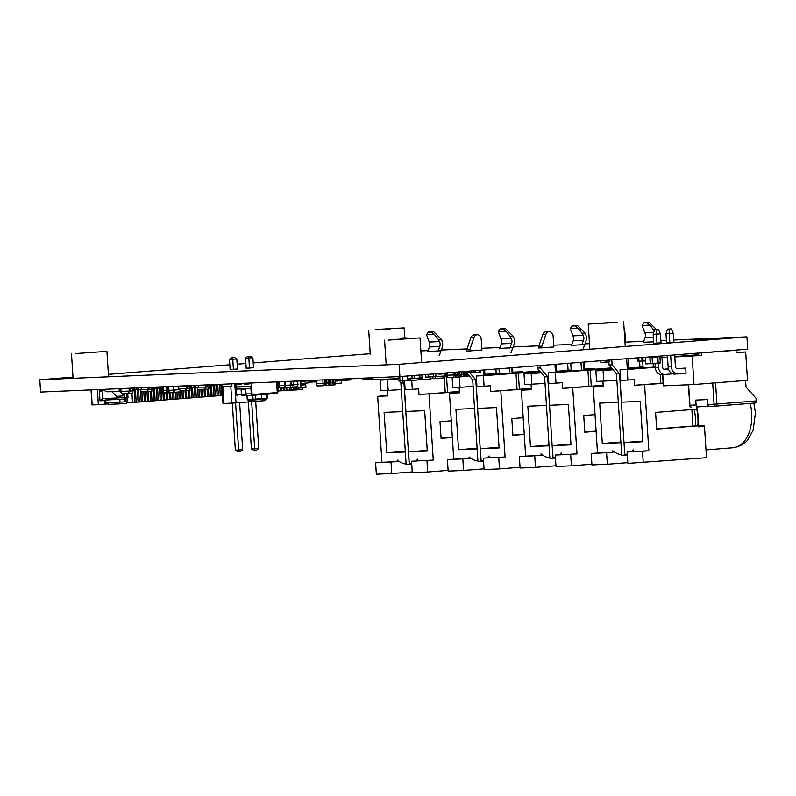 <?xml version="1.0" encoding="UTF-8"?>
<svg xmlns="http://www.w3.org/2000/svg" width="796" height="796" viewBox="0 0 796 796"><rect width="100%" height="100%" fill="white"/><g stroke="black" fill="none" stroke-linecap="round" stroke-linejoin="round"><path stroke-width="1.19" d="M256.063 382.786L240.661 383.443M251.377 383.155L252.053 393.741A0.816 0.637 87.5 0 0 252.72 394.508L276.65 392.617A0.816 0.637 87.5 0 0 277.227 391.751L276.59 381.901M245.705 388.886L241.069 388.916L241.417 394.219L236.591 394.428L235.795 387.164L236.402 386.946L251.238 386.309L252.053 393.741A0.816 0.637 87.5 0 0 252.74 394.508L256.591 394.189M236.183 387.025L235.974 383.811M246.253 394.816L241.516 395.035L241.148 389.334L245.715 389.115M245.715 389.135L245.914 394.846M241.148 389.334L245.546 389.144M266.043 393.453L266.093 394.269L262.59 394.537L262.541 393.731L266.342 393.423L266.401 394.239L266.332 393.433M273.147 393.712L272.351 393.761L272.292 392.965L276.65 392.617A0.816 0.637 -92.5 0 0 277.227 391.751L277.088 384.269L277.714 384.388L277.864 391.702A1.632 1.264 -92.5 0 1 276.7 393.433L273.147 393.712L273.098 392.896M262.59 394.537L256.64 394.985M256.292 394.219L256.342 395.035L256.581 394.199M251.238 386.309L250.631 386.528L251.427 393.791L246.034 394.02L245.695 388.717L251.078 388.488M256.342 395.035L252.8 395.314A1.632 1.264 -92.5 0 1 251.427 393.791M252.76 395.323L247.367 395.552L247.695 399.463L253.078 399.234L252.72 395.323L247.407 395.552A1.632 1.264 -92.5 0 1 246.034 394.02M247.188 395.542L243.098 395.721L243.049 394.965M241.646 395.025A1.632 1.264 87.5 0 0 242.79 395.751L243.098 395.721M236.591 394.428A1.632 1.264 87.5 0 0 237.964 395.96L237.924 395.96M272.351 393.761L266.093 394.269M236.253 389.125L241.069 388.916M235.795 387.164L250.631 386.528M276.739 384.289L277.088 384.269A1.224 0.766 -94.5 0 0 277.466 383.274L277.446 381.861M239.188 384.398L241.148 384.249L241.108 383.592L239.148 383.752L239.188 384.398L236.114 384.528L236.064 383.881L241.108 383.592M239.148 383.752L236.064 383.881M247.397 384.05L249.357 383.891L249.317 383.244L247.357 383.393L247.397 384.05L244.322 384.179L244.282 383.523L249.317 383.244M247.357 383.393L244.282 383.523M290.291 385.005L290.47 386.05A1.224 0.766 -94.5 0 0 291.167 384.906L291.137 381.772A0.975 0.617 85.5 0 1 291.227 381.264M279.068 385.672L279.714 387.921L285.276 387.672L297.316 386.717L297.734 384.418M285.077 385.413L285.058 388.01L297.087 387.065L285.038 388.02L280.053 388.229L285.038 388.02L284.51 385.443L279.008 385.682M279.515 381.772L278.799 385.692L284.719 385.443L284.56 381.553M285.127 381.533L285.276 385.403L290.5 384.995L290.47 381.712A2.04 1.284 -94.5 0 1 290.49 381.304M293.386 384.767L297.933 384.408L296.858 381.025M297.993 384.388L296.928 381.025M285.276 385.403L284.719 385.443M292.709 385.881L292.689 385.881A1.224 0.766 -94.5 0 0 293.386 384.727L293.356 381.602A0.975 0.617 85.5 0 1 293.416 381.175M279.078 383.702L278.918 382.448A0.975 0.617 -94.5 0 0 278.67 381.811M463.929 371.543L463.998 374.438A1.224 0.766 85.5 0 1 463.322 375.613L463.023 371.613M455.71 372.19L455.78 375.085A1.224 0.766 85.5 0 1 455.083 376.259L454.824 374.846L453.322 374.966L453.521 377.394L465.7 376.438L465.361 371.424L465.421 374.319A1.224 0.766 85.5 0 1 464.735 375.503L463.342 375.613A1.224 0.766 85.5 0 1 463.312 375.613L464.745 375.503M465.968 373.971L465.421 374.011M463.073 374.2L461.302 374.339M457.193 374.657L458.964 374.518L459.192 375.941A1.224 0.766 85.5 0 1 459.192 375.941A1.224 0.766 85.5 0 0 459.889 374.757L459.819 371.861M453.203 372.389L453.322 374.966L446.904 375.244L447.481 377.652L453.521 377.394M454.854 374.846L454.805 372.259M447.163 372.866L446.904 375.244M458.964 374.518L458.914 371.931M461.242 371.752L461.312 374.647A1.224 0.766 85.5 0 1 460.615 375.831L459.232 375.941M457.133 372.07L457.202 374.976A1.224 0.766 85.5 0 1 456.506 376.15L456.526 376.15M191.617 385.553L191.587 387.274L194.035 387.174M194.035 387.244L191.488 387.453M195.199 385.403L195.328 387.284L194.045 387.344L193.916 385.453L191.478 385.562M195.328 387.284L198.483 387.035L198.373 385.264M503.848 328.479A8.159 5.134 85.5 0 1 503.967 328.469A8.159 5.134 85.5 0 1 504.087 328.459A8.159 5.134 85.5 0 1 505.709 328.798L513.042 336.131L510.117 336.36L511.271 338.499L501.002 338.937A4.895 3.801 -92.5 0 1 501.679 341.365A4.895 3.801 -92.5 0 1 501.321 343.862L499.51 348.708M511.271 338.499A4.895 3.801 -92.5 0 1 511.937 340.917A4.895 3.801 -92.5 0 1 511.589 343.424L501.321 343.862M513.042 336.131L513.35 336.688A8.159 6.338 -92.5 0 1 514.475 340.718A8.159 6.338 -92.5 0 1 513.878 344.887L510.962 352.658M459.471 392.458L449.481 393.244L453.75 459.202L469.142 458.546L469.043 456.964A32.238 20.288 -94.5 0 0 477.928 460.914M477.142 448.884L458.536 449.69L455.929 409.293L474.535 408.497M459.312 376.936L459.988 387.294L473.113 386.508M449.481 393.244L459.491 392.806L459.133 387.334M477.103 448.228L458.536 449.69M483.51 460.605L481.132 460.794L480.356 448.745L499.092 447.939L496.475 407.552L477.739 408.358L476.316 386.368L476.904 386.319M476.316 386.368L476.913 386.339M466.307 386.796L473.093 386.269M476.237 375.981L483.421 375.672L484.107 386.259L476.923 386.567L476.237 375.981L539.618 370.986M512.077 372.548L522.544 371.722L522.584 372.329M465.73 376.21L469.262 375.931M483.52 374.807L499.311 373.553M462.824 459.043L463.561 470.446L448.158 471.103L447.422 459.7L469.142 458.546M452.138 377.453L452.795 387.612L459.988 387.294M498.754 457.491L499.49 468.894L484.087 469.56L483.351 458.158L505.082 456.994L483.351 458.158M538.404 372.787L538.335 371.702L540.106 371.563M531.32 388.349L490.804 391.463L531.33 388.627M500.813 391.035L505.082 456.994M499.49 468.894L520.027 467.272M523.181 417.711L511.808 418.606L512.893 435.303L524.256 434.407M556.285 364.25L556.742 371.264M483.49 374.468L499.281 373.055M483.5 374.548L484.684 374.448L483.5 374.508M469.063 375.682L465.76 375.941M512.057 372.2L522.544 371.722M463.561 470.446L484.048 468.824M487.659 457.819A32.238 20.288 -94.5 0 0 489.58 456.078L489.679 457.66M495.908 369.016L496.177 373.185M453.75 459.202L447.422 459.7M481.132 460.794A32.238 20.288 -94.5 0 0 483.48 460.168M512.883 435.123L524.246 434.218M538.335 371.702L483.421 375.672M512.505 367.712L512.793 372.14M490.804 391.463L490.435 385.762L484.107 386.259M517.052 389.393L515.997 373.105M480.356 448.745L499.042 447.272M519.36 389.294L518.305 373.006M530.723 373.394L530.633 372.03M512.117 373.155L511.768 367.762M510.117 336.36L506.166 331.325L503.181 329.007A8.159 5.134 -94.5 0 0 501.55 328.668A8.159 5.134 -94.5 0 0 501.44 328.668A8.159 5.134 -94.5 0 0 499.978 329.136L498.346 331.663L501.002 338.937M509.858 348.031L511.589 343.424M499.351 374.16L499.002 368.777M509.589 373.354L509.241 367.961M469.74 372.697L475.769 379.861L481.033 461.302L483.55 461.103M481.033 461.302L477.958 461.431L472.695 380L466.675 372.856M483.55 375.404L483.202 370.021M481.918 350.16L481.222 339.325A4.895 3.801 87.5 0 0 477.212 334.728A4.895 3.801 87.5 0 0 473.938 337.574L470.854 337.713A4.895 3.801 87.5 0 1 474.137 334.867L477.212 334.728M467.093 351.195A1.632 1.264 -92.5 0 1 466.864 349.424L470.854 337.713M470.157 351.036A1.632 1.264 -92.5 0 1 469.939 349.295L473.938 337.574M465.461 371.414L466.526 372.677M475.769 379.861L472.695 380M471.66 372.468L470.327 372.568L470.227 371.045M468.914 371.145L469.013 372.677L466.526 372.777L470.277 372.657L469.123 372.667L469.023 371.135M667.516 357.255L661.973 357.494L667.506 357.046M674.779 356.578L697.823 354.757M736.151 352.379L745.663 351.971L736.171 352.718L736.011 350.28L698.41 353.135L736.011 350.28M674.799 356.936L701.644 355.444L698.56 355.573L698.41 353.135M697.714 353.096L697.833 354.926L698.52 354.907M662.769 374.558L663.496 385.841L693.993 384.528L747.494 380.309L745.663 351.971M701.644 355.444L701.485 352.996M692.162 356.19L693.993 384.528M715.554 382.826L716.927 404.02L756.2 400.915L756.031 398.229L746.021 387.065L745.593 380.458M688.162 384.776L689.943 405.234L688.62 384.757M715.684 406.109L709.614 406.368A2.04 1.582 87.5 0 1 707.903 404.458L707.584 399.572L695.784 400.08L696.102 404.965A2.04 1.582 87.5 0 0 697.813 406.885L708.629 406.03M673.864 342.389L673.267 333.275L671.267 328.907L667.426 329.146L665.993 333.733L666.59 342.857M667.406 355.494L668.143 366.896A7.632 5.93 87.5 0 0 674.381 374.05A7.632 5.93 87.5 0 0 674.55 374.04L677.476 373.921M670.65 355.235L671.396 366.757A7.632 5.93 87.5 0 0 677.645 373.911A7.632 5.93 87.5 0 0 677.804 373.901L686.043 373.254L685.704 368.08L676.889 368.667M712.699 383.055L714.062 404.199L716.927 404.02A2.04 1.284 85.5 0 1 715.803 406.109A2.04 1.284 85.5 0 1 715.773 406.109A2.04 1.582 87.5 0 0 715.773 406.109A2.04 2.04 0 0 0 715.803 406.109L755.076 403.005A2.04 1.284 85.5 0 1 755.046 403.005A2.04 1.284 85.5 0 0 756.2 400.915M673.267 333.275L669.257 333.594L669.844 342.678M685.704 368.08L677.476 368.737A2.448 1.9 -92.5 0 1 677.416 368.737A2.448 1.9 -92.5 0 1 675.416 366.439L674.67 354.916M671.267 328.907L667.426 329.146M669.147 329.066L669.257 333.594L665.993 333.733M654.591 329.693L658.431 329.454L660.441 333.822L656.421 334.141L656.312 329.624L654.591 329.693L653.168 334.28L653.755 343.414M655.048 363.424L655.307 367.454A7.632 5.93 87.5 0 0 661.546 374.608A7.632 5.93 87.5 0 0 661.715 374.598L664.64 374.468M668.471 368.866L664.053 369.215M668.511 368.986L664.64 369.284A2.448 1.9 -92.5 0 1 664.59 369.294A2.448 1.9 -92.5 0 1 662.58 366.996L661.864 355.931M661.028 342.947L660.441 333.822M658.302 363.205L658.571 367.314A7.632 5.93 87.5 0 0 664.809 374.468A7.632 5.93 87.5 0 0 664.968 374.458L672.769 373.841M653.168 334.28L656.421 334.141L657.008 343.225M658.431 329.454L656.312 329.624M169.269 390.309L169.2 391.363A1.224 0.955 -92.5 0 1 168.185 390.329L167.767 387.214A0.975 0.756 87.5 0 0 167.478 386.597M173.677 386.329L173.817 390.1L179.816 389.622L174.075 390.08L174.274 392.329L180.433 391.851L180.553 391.214M163.966 392.786L173.717 392.368L173.508 390.12M163.668 386.756L162.981 390.577L166.394 390.428M168.463 386.558A2.04 1.582 -92.5 0 1 168.583 387.065L169.021 390.319L173.259 390.13L173.11 386.349M173.817 390.1L173.259 390.13M169.15 391.363L167.409 391.443A1.224 0.955 -92.5 0 1 166.384 390.398L165.976 387.294A0.975 0.756 87.5 0 0 165.687 386.677M178.433 386.498L181.1 386.189A0.975 0.756 -92.5 0 1 181.13 386.01M310.032 380.458L308.45 380.528M305.893 380.846L308.47 380.806M305.296 380.896L308.35 380.528M301.127 380.846L305.286 380.667M410.169 378.826L410.278 380.558L418.189 379.931L418.079 378.229M407.552 378.926L407.661 380.667L410.278 380.558M402.348 376.399L402.637 380.886L405.224 380.677M399.731 376.598L400.02 380.995L402.637 380.886M402.428 376.389L402.706 380.786L407.661 380.578M234.78 383.702L236.024 402.895L223.975 403.473L222.989 403.463L221.746 384.259M251.984 400.05L252.093 401.632L264.988 400.617L264.889 399.124M252.093 401.632L248.919 401.811M236.024 402.895L248.929 401.88L248.82 400.189M231.208 386.179L222.641 386.856L222.472 384.229M231.716 383.831L231.885 386.458L222.641 386.856M231.865 386.259L231.218 386.289L231.059 383.861M223.975 403.473L222.9 386.856M230.8 386.518L231.875 403.134M247.725 356.369L250.481 356.2L247.725 356.369L245.546 358.14L246.203 368.309M250.481 356.2L252.879 357.683L253.536 367.842M255.695 401.343L258.74 448.407L254.69 448.725L251.645 401.652M258.74 448.407L256.551 450.178L255.038 450.297L253.805 450.347L251.407 448.864L248.372 401.92M251.407 448.864L254.69 448.725L255.038 450.297M249.486 368.13L248.83 358.001L245.546 358.14M252.879 357.683L248.83 358.001L248.959 356.319M231.666 357.643L234.412 357.464L231.666 357.643L229.477 359.414L230.134 369.573M234.412 357.464L236.81 358.946L237.467 369.105M239.636 402.617L242.68 449.67L238.631 449.989L235.586 402.925M242.68 449.67L240.491 451.441L238.979 451.561L237.745 451.621L235.347 450.128L232.303 403.104M235.347 450.128L238.631 449.989L238.979 451.561M233.417 369.404L232.76 359.275L229.477 359.414M236.81 358.946L232.76 359.275L232.9 357.583M185.15 386.12L187.946 385.96L188.115 388.567L191.219 388.319L191.05 385.712L181.528 386.199M185.587 385.811L187.558 385.931M191.05 385.781L191.368 388.229M179.777 388.896L178.593 388.945M178.433 386.408L180.025 386.428M178.105 386.518L178.264 388.965L185 388.677M186.324 386.169L186.861 388.577L186.702 386.14M186.742 386.05L186.911 388.657L185.727 388.647M180.025 386.339L184.304 385.871M188.115 388.567L186.911 388.657M191.05 385.712L187.946 385.96M190.015 388.418L189.846 385.811M141.509 389.861L140.335 389.911M139.977 389.592L148.215 389.572L148.076 387.433M148.454 387.413L148.215 389.572M148.504 387.413L148.653 389.622L147.469 389.612M148.494 389.552L146.733 389.632M149.847 389.493L152.951 389.284L152.822 387.224M153.15 387.214L153.111 389.184M149.718 387.363L149.857 389.523L148.653 389.622M151.747 389.373L151.608 387.284M399.861 378.538L398.269 378.667L398.139 376.667M398.269 378.667L372.598 379.772L372.468 377.772M341.404 379.573L341.424 380.438M335.534 383.563L341.205 383.115L341.474 380.647L335.395 381.125M341.215 379.583L341.474 380.647M638.77 357.752L638.989 361.165L645.546 360.877L642.073 361.115L641.775 357.513M641.278 361.066L638.989 361.245L638.7 357.752M276.69 383.374L276.779 381.891M210.492 384.747L210.562 385.781L213 385.672M213.01 385.752L210.462 385.951M212.94 384.637L213.01 385.841L214.293 385.791L217.457 385.543L217.388 384.448M214.214 384.587L214.293 385.791M575.767 325.385A8.159 5.134 85.5 0 1 575.876 325.375A8.159 5.134 85.5 0 1 575.996 325.365A8.159 5.134 85.5 0 1 577.627 325.703L584.961 333.026L582.025 333.265L583.179 335.405L572.911 335.842A4.895 3.801 -92.5 0 1 573.588 338.27A4.895 3.801 -92.5 0 1 573.229 340.768L571.419 345.603M583.179 335.405A4.895 3.801 -92.5 0 1 583.856 337.822A4.895 3.801 -92.5 0 1 583.498 340.33L573.229 340.768M584.961 333.026L585.259 333.594A8.159 6.338 -92.5 0 1 586.383 337.623A8.159 6.338 -92.5 0 1 585.786 341.792L582.881 349.563M531.38 389.353L521.39 390.139L525.659 456.108L541.061 455.441L540.962 453.869A32.238 20.288 -94.5 0 0 549.837 457.819M549.061 445.79L530.454 446.596L527.838 406.199L546.444 405.403M540.972 372.588L524.027 373.921L531.211 373.613L531.897 384.199L545.021 383.413M521.39 390.139L531.4 389.712L531.051 384.239M549.011 445.133L530.454 446.596M548.235 383.274L548.822 383.224L548.235 383.274L549.648 405.264L568.384 404.458L571.001 444.845L552.265 445.651L570.961 444.178M538.225 383.702L545.011 383.165M548.155 372.886L555.339 372.578L556.026 383.165L548.832 383.473L548.155 372.886L611.477 367.891M583.995 369.453L594.453 368.628L594.493 369.235M531.211 373.613L541.171 372.827M555.429 371.702L571.22 370.458M534.733 455.949L535.469 467.342L520.077 468.008L519.34 456.605L541.061 455.441M524.027 373.921L524.713 384.508L531.897 384.199M570.662 454.397L571.399 465.799L556.006 466.466L555.27 455.063L576.991 453.899L555.27 455.063M610.313 369.692L610.243 368.608L611.965 368.468M603.169 385.254L562.712 388.368L603.189 385.533M572.722 387.931L576.991 453.899M571.399 465.799L591.886 464.187M595.04 414.616L583.727 415.512L584.801 432.208L596.114 431.313M628.034 358.598L628.651 368.16M555.409 371.453L571.19 369.961M583.966 369.105L594.453 368.628M535.469 467.342L555.956 465.73M559.568 454.725A32.238 20.288 -94.5 0 0 561.488 452.984L561.588 454.566M567.657 363.354L568.085 370.09M525.659 456.108L519.34 456.605M555.429 457.511L553.041 457.69A32.238 20.288 -94.5 0 0 555.399 457.073M584.791 432.019L596.105 431.134M610.243 368.608L555.339 372.578M584.244 362.051L584.702 369.046M562.712 388.368L562.344 382.667L556.026 383.165M588.96 386.299L587.906 370.011M553.041 457.69L552.265 445.651M591.269 386.199L590.214 369.911M602.632 370.299L602.552 368.936M584.035 370.06L583.518 362.11M582.025 333.265L578.075 328.231L575.09 325.902A8.159 5.134 -94.5 0 0 573.468 325.564A8.159 5.134 -94.5 0 0 573.349 325.574A8.159 5.134 -94.5 0 0 571.886 326.042L570.254 328.559L572.911 335.842M581.767 344.937L583.498 340.33M571.259 371.065L570.742 363.115M581.498 370.259L580.99 362.309M540.096 365.533L540.245 367.941L547.688 376.767L552.951 458.207L555.459 458.008M552.951 458.207L549.867 458.337L544.603 376.896L537.171 368.07L537.021 365.772M555.469 372.309L554.951 364.359M553.837 347.056L553.13 336.23A4.895 3.801 87.5 0 0 549.131 331.634A4.895 3.801 87.5 0 0 545.847 334.479L542.763 334.618A4.895 3.801 87.5 0 1 546.046 331.773L549.131 331.634M539.011 348.101A1.632 1.264 -92.5 0 1 538.773 346.33L542.763 334.618M542.066 347.942A1.632 1.264 -92.5 0 1 541.857 346.2L545.847 334.479M540.245 367.941L537.171 368.07M547.688 376.767L544.603 376.896M137.967 387.871L138.086 389.741L136.803 389.791L136.683 387.921M141.141 387.732L141.25 389.493L138.086 389.741M136.793 389.632L134.355 389.732L134.245 388.03M136.803 389.702L134.255 389.901M350.817 378.707L353.434 378.588M357.772 378.399L353.444 378.747M131.937 393.184L132.544 402.497L134.942 402.308L134.186 390.677L134.942 402.308L136.206 402.209L135.41 389.811L136.206 402.209L138.106 402.06L137.31 389.771L138.106 402.06L139.37 401.96L138.574 389.702L139.37 401.96L141.27 401.811L140.504 389.97L141.27 401.811L142.534 401.711L141.917 392.159L142.534 401.711L144.424 401.562L143.817 392.11L144.424 401.562L145.698 401.463L145.081 392.05L145.698 401.463L147.588 401.313L146.981 391.97L147.588 401.313L148.852 401.214L148.255 391.891L148.852 401.214L150.752 401.065L150.145 391.741L150.752 401.065L152.016 400.965L151.419 391.642L152.016 400.965L153.917 400.816L153.16 389.184L153.917 400.816L155.18 400.716L154.374 388.319L155.18 400.716L157.081 400.567L156.285 388.279L157.081 400.567L158.344 400.468L157.548 388.199L158.344 400.468L160.235 400.318L159.449 388.05L160.235 400.318L161.498 400.219L161.081 386.876M160.125 387.642L160.683 387.592L161.498 400.219L163.399 400.07L162.941 386.786M162.543 386.806L163.399 400.07L164.663 399.97L164.225 393.105L164.663 399.97L166.563 399.821L166.125 393.025L166.563 399.821L167.827 399.721L167.389 392.965L167.827 399.721L169.727 399.572L169.289 392.886L169.727 399.572L170.991 399.473L170.563 392.836L170.991 399.473L172.891 399.323L172.463 392.746L172.891 399.323L174.155 399.214L173.727 392.697L174.155 399.214L176.045 399.065L175.627 392.557L176.045 399.065L177.309 398.965L176.891 392.458L177.309 398.965L179.209 398.816L178.792 392.309L179.209 398.816L180.473 398.716L180.055 392.209L180.473 398.716L182.374 398.567L181.896 391.154L182.374 398.567L183.637 398.468L183.16 391.095L183.637 398.468L185.538 398.318L185.06 391.015L185.538 398.318L186.801 398.219L186.334 390.945L186.801 398.219L188.692 398.07L188.224 390.796L188.692 398.07L189.965 397.97L189.488 390.697L189.965 397.97L191.856 397.821L191.239 388.239L191.856 397.821L193.12 397.721L192.453 387.373L193.12 397.721L195.02 397.572L194.353 387.324L195.02 397.572L196.284 397.473L195.627 387.264L196.284 397.473L198.184 397.323L197.547 387.453L198.184 397.323L199.448 397.224L198.95 389.562L199.448 397.224L201.348 397.075L200.861 389.662L201.348 397.075L202.612 396.975L202.134 389.602L202.612 396.975L204.502 396.826L204.035 389.523L204.502 396.826L205.776 396.726L205.298 389.453L205.776 396.726L207.666 396.577L207.199 389.304L207.666 396.577L208.93 396.478L208.462 389.204L208.93 396.478L210.831 396.328L210.214 386.747L210.831 396.328L212.094 396.229L211.428 385.881L212.094 396.229L213.995 396.08L213.328 385.831L213.995 396.08L215.258 395.98L214.602 385.762L215.258 395.98L217.159 395.831L216.492 385.612L217.159 395.831L218.422 395.731L217.686 384.438L218.422 395.731L220.313 395.582L219.587 384.349L220.313 395.582L221.587 395.483L220.86 384.299L221.587 395.483L222.472 395.403M162.583 387.443L163.469 387.373M277.814 391.045L278.5 390.985L278.162 385.851L278.5 390.985L280.391 390.836L280.222 388.219L280.391 390.836L281.665 390.736L281.495 388.169L281.665 390.736L283.555 390.587L283.396 388.09L283.555 390.587L284.819 390.488L284.66 388.03L284.819 390.488L286.719 390.339L286.56 387.901L286.719 390.339L287.983 390.239L287.824 387.801L287.983 390.239L289.883 390.09L289.724 387.642L289.883 390.09L291.147 389.99L290.988 387.543L291.147 389.99L294.142 389.662L293.993 387.314M294.5 387.274L294.57 388.339A1.711 1.333 -92.5 0 0 295.973 389.94L293.406 390.06A1.711 1.333 -92.5 0 1 292.749 389.861M302.808 387.841L302.908 389.403L296.012 389.94A1.711 1.333 -92.5 0 1 295.973 389.94L293.445 390.05M295.774 387.174L295.903 388.319L298.052 388.15M293.107 390.02L291.903 390.12A1.711 1.333 87.5 0 0 291.903 390.12L286.62 390.348M291.286 389.98A1.711 1.333 87.5 0 0 291.873 390.12M126.982 397.582L127.241 401.532A1.711 1.333 87.5 0 1 126.027 403.353L119.131 403.89L119.022 402.308M108.246 402.766L108.346 404.358L119.131 403.89M125.917 401.721L125.062 401.672M126.484 393.532L126.743 397.602L125.718 397.642L125.977 401.632M127.748 393.473L128.007 397.502L126.743 397.602M97.391 389.612L98.356 404.647L108.316 403.861M92.157 404.249L92.197 404.915L98.356 404.647M119.579 391.244L124.345 395.781L116.763 396.378L111.828 391.692L114.674 391.463M103.759 389.891L99.331 390.239L102.326 392.1L102.754 398.617L100.017 400.836L106.027 400.358A2.04 1.284 85.5 0 1 106.694 398.448M307.923 380.836L300.788 381.861L300.291 381.384M300.788 381.861L300.898 383.493L308.48 382.896L308.38 381.264M116.763 396.378L116.863 398.01L124.455 397.413L124.345 395.781M111.828 391.692L106.853 391.741M116.863 398.01L102.754 398.617M124.703 393.612L125.052 401.841L104.604 402.925L104.525 401.662L107.5 399.94L124.723 399.015L113.589 399.502L113.5 398.149M108.982 398.348L109.082 399.821L107.5 399.94M110.007 398.298L110.107 399.771L109.082 399.821M110.107 399.771L113.589 399.502M124.375 393.622L124.723 399.015M121.012 391.135L106.972 391.801L103.788 390.339L103.729 389.344M119.291 391.264L119.121 388.677M132.544 402.497L126.872 402.856M121.201 388.955L124.256 388.458M124.873 401.88L124.683 399.025M295.843 388.239L299.336 388.09L297.505 386.458M299.336 388.09L305.933 387.602L305.744 384.747L300.52 384.975M300.261 380.936L301.057 387.98M293.545 389.801L293.396 387.353M119.997 402.259L119.818 399.413M300.878 385.135L305.744 384.747M422.626 374.797L422.935 379.563L430.835 378.936L430.696 376.816M420.208 378.11L420.318 379.672L422.935 379.563M420.308 379.583L418.169 379.672M132.653 390.876L132.773 392.717L132.803 390.866L133.977 390.776L133.808 388.169L120.873 388.975L130.315 388.388M134.146 388.219L134.136 390.687M122.534 391.353L121.36 391.403M121.191 388.866L122.793 388.876M120.873 388.975L121.032 391.423L129.241 391.065L129.081 388.627M129.459 388.597L129.241 391.065M127.917 388.577L129.509 388.508L129.678 391.115L128.494 391.105M129.519 391.045L127.768 391.135M127.091 388.538L124.295 388.627M122.783 388.796L127.081 388.458M133.808 388.169L132.604 388.269L132.773 390.876L130.882 390.995M129.509 388.508L130.713 388.418L130.882 391.025L129.678 391.115M132.604 388.269L130.713 388.418M432.039 331.574A8.159 5.134 85.5 0 1 432.158 331.564A8.159 5.134 85.5 0 1 432.268 331.554A8.159 5.134 85.5 0 1 433.9 331.892L441.233 339.215L438.307 339.444L439.462 341.593L429.193 342.031A4.895 3.801 -92.5 0 1 429.87 344.449A4.895 3.801 -92.5 0 1 429.512 346.957L427.701 351.792M439.462 341.593A4.895 3.801 -92.5 0 1 440.128 344.011A4.895 3.801 -92.5 0 1 439.77 346.509L429.512 346.957M441.233 339.215L441.531 339.783A8.159 6.338 -92.5 0 1 442.666 343.812A8.159 6.338 -92.5 0 1 442.069 347.981L439.153 355.742M387.662 395.542L377.672 396.328L381.941 462.297L397.333 461.63L397.234 460.058A32.238 20.288 -94.5 0 0 406.109 464.008M405.333 451.979L386.727 452.785L384.12 412.388L402.726 411.582M397.254 378.777L380.309 380.11L387.493 379.801L388.179 390.388L401.303 389.602M377.672 396.328L387.682 395.901L387.324 390.428M405.293 451.312L386.727 452.785M411.701 463.69L409.323 463.879L408.547 451.839L427.273 451.034L424.666 410.646L405.93 411.452L404.507 389.463L405.094 389.413M404.507 389.463L405.104 389.433M394.498 389.891L401.284 389.353M411.721 380.438L412.298 389.353L405.114 389.662L404.537 380.737M444.228 375.931L447.014 375.712M465.939 374.22L467.71 374.08M387.493 379.801L397.453 379.015M444.188 375.334L446.914 375.115M391.015 462.128L391.751 473.53L376.349 474.197L375.613 462.794L397.333 461.63M380.309 380.11L380.986 390.697L388.179 390.388M426.945 460.585L427.681 471.988L412.278 472.645L411.542 461.252L433.263 460.088L411.542 461.252M466.595 375.881L466.526 374.797L468.197 374.657M459.401 391.453L418.995 394.557L459.421 391.722M429.004 394.12L433.263 460.088M427.681 471.988L448.118 470.376M451.262 420.805L439.999 421.701L441.084 438.397L452.347 437.501M484.645 369.901L484.933 374.349M444.178 375.095L446.934 374.976M391.751 473.53L412.238 471.919M415.85 460.904A32.238 20.288 -94.5 0 0 417.771 459.173L417.87 460.745M381.941 462.297L375.613 462.794M409.323 463.879A32.238 20.288 -94.5 0 0 411.671 463.262M441.074 438.208L452.337 437.322M447.093 376.05L443.372 376.259M466.526 374.797L465.879 374.816M418.995 394.557L418.626 388.856L412.298 389.353M445.233 392.488L444.188 376.2M408.547 451.839L427.233 450.367M447.551 392.388L446.496 376.1M438.307 339.444L434.357 334.41L431.372 332.091A8.159 5.134 -94.5 0 0 429.74 331.753A8.159 5.134 -94.5 0 0 429.631 331.763A8.159 5.134 -94.5 0 0 428.168 332.23L426.537 334.748L429.193 342.031M438.049 351.126L439.77 346.509M402.229 380.906L403.96 382.956L409.224 464.396L411.731 464.197M409.224 464.396L406.149 464.526L400.885 383.085L397.194 378.707M407.323 338.39A4.895 3.801 87.5 0 0 405.403 337.822L402.328 337.962A4.895 3.801 87.5 0 0 400.298 338.827M405.403 337.822A4.895 3.801 87.5 0 0 403.453 338.628M403.96 382.956L400.885 383.085M333.624 379.443L333.703 382.767A1.224 0.766 85.5 0 1 333.026 383.941L332.718 379.483M335.046 379.384L335.126 382.647A1.224 0.766 85.5 0 1 334.429 383.831L333.046 383.941A1.224 0.766 85.5 0 1 333.007 383.941L334.449 383.831M335.056 379.712L335.405 384.767L323.226 385.722L323.027 383.294L324.529 383.175L324.788 384.587A1.224 0.766 85.5 0 0 325.484 383.413L325.385 379.801M335.673 382.299L335.116 382.339M332.778 382.528L331.007 382.667M326.897 382.985L328.668 382.846L328.897 384.269A1.224 0.766 85.5 0 1 328.897 384.269A1.224 0.766 85.5 0 0 329.594 383.085L329.504 379.622M322.868 379.901L323.027 383.294L316.609 383.572L317.186 385.98L323.226 385.722M324.549 383.175L324.489 379.831M316.967 380.16L316.609 383.572M328.658 382.846L328.609 379.662M330.927 379.563L331.017 382.975A1.224 0.766 85.5 0 1 330.32 384.16L328.937 384.269M326.818 379.732L326.907 383.304A1.224 0.766 85.5 0 1 326.211 384.478L326.231 384.478M316.808 380.17L316.888 380.916M313.942 381.831L312.609 381.931L312.51 380.349M311.186 380.408L311.296 382.04L308.808 382.14L312.569 382.02L311.405 382.03L311.306 380.398M476.923 372.23L479.212 372.14L479.142 370.339M474.028 370.737L474.147 372.458L471.68 372.558L475.411 372.438L479.202 372.05L479.092 370.339M474.147 370.737L474.257 372.448L475.461 372.349L475.351 370.637M656.969 363.275L658.212 363.085L657.804 356.837L653.198 356.946M653.287 356.936L648.73 357.295L657.695 356.747L658.183 363.046L652.501 363.623L658.113 363.185M647.566 357.344L652.023 357.155L652.521 363.533L645.735 363.901L645.367 357.653L649.815 357.464L650.223 363.712L652.451 363.673M342.628 380.309L343.673 380.349L342.618 380.319L342.529 379.055L342.628 380.319L345.962 380.17M343.593 379.015L343.673 380.269L347.733 380.18L350.817 379.851L347.782 380.09L347.693 378.836M343.613 380.269L343.524 379.015M347.583 378.846L347.663 380.1L346.688 380.14L346.608 378.886M435.462 376.697L435.581 378.558L443.481 377.941L443.362 376.1M432.835 376.647L432.964 378.677L435.581 378.558M432.954 378.578L430.815 378.677M653.765 332.36L644.77 332.748A4.895 3.801 -92.5 0 1 645.447 335.176A4.895 3.801 -92.5 0 1 645.088 337.673L643.277 342.509M696.779 409.164A37.342 23.492 85.5 0 1 697.893 417.393A37.342 23.492 85.5 0 1 697.823 425.85M694.241 409.363A37.342 23.492 85.5 0 1 695.366 417.592A37.342 23.492 85.5 0 1 695.306 425.96L698.082 425.84L698.152 426.905L704.48 426.407L706.5 457.72L627.865 463.371L627.129 451.969L642.521 451.302L643.258 462.705M603.239 386.259L593.249 387.045L597.517 453.014L612.92 452.347L612.811 450.775A32.238 20.288 -94.5 0 0 621.696 454.725M620.92 442.695L602.303 443.501L599.696 403.104L618.303 402.308M612.83 369.493L595.886 370.827L603.07 370.518L603.756 381.105L616.88 380.319M593.249 387.045L603.259 386.617L602.91 381.145M620.87 442.029L602.303 443.501M620.084 380.18L620.681 380.13L620.084 380.18L621.507 402.169L640.243 401.363L642.86 441.75L624.124 442.556L642.81 441.084M610.074 380.607L616.87 380.07M620.004 369.792L627.198 369.483L627.875 380.07L620.691 380.379L620.004 369.792L655.277 367.006M603.07 370.518L613.029 369.732M627.288 368.608L643.078 367.364M696.858 406.925L697.007 409.144L655.586 412.418L656.66 429.114L698.082 425.84M606.592 452.854L607.328 464.247L591.935 464.914L591.189 453.511L612.92 452.347M595.886 370.827L596.572 381.413L603.756 381.105M663.327 383.085L634.571 385.274L663.337 383.364M644.581 384.836L648.849 450.805L642.521 451.302M627.268 368.269L643.049 366.866M627.268 368.359L628.452 368.259L627.268 368.309M607.328 464.247L627.815 462.635M631.427 451.63A32.238 20.288 -94.5 0 0 633.347 449.889L633.447 451.471L627.129 451.969M639.566 361.195L639.944 366.996M597.517 453.014L591.189 453.511M627.278 454.416L624.9 454.596A32.238 20.288 -94.5 0 0 627.258 453.979M704.48 426.407A0.856 0.537 -94.5 0 0 703.873 425.571L698.092 426.029M691.883 409.552L692.948 426.069L695.306 425.96M656.65 428.925L692.948 426.069M655.297 367.264L627.198 369.483M634.571 385.274L634.203 379.573L627.875 380.07M660.819 383.204L660.252 374.478M648.849 450.805L633.447 451.471M624.9 454.596L624.124 442.556M663.128 383.105L662.57 374.568M647.626 322.29A8.159 5.134 85.5 0 1 647.735 322.28A8.159 5.134 85.5 0 1 647.854 322.271A8.159 5.134 85.5 0 1 649.486 322.609L656.819 329.932M654.242 330.828L649.934 325.136L646.949 322.808A8.159 5.134 -94.5 0 0 645.327 322.47A8.159 5.134 -94.5 0 0 645.208 322.48A8.159 5.134 -94.5 0 0 643.745 322.947L642.113 325.465L644.77 332.748M643.118 367.971L642.67 361.085M653.357 367.165L653.128 363.573M611.786 359.882L612.104 364.847L619.537 373.672L624.81 455.113L627.318 454.914M624.81 455.113L621.726 455.242L616.462 373.802L609.03 364.976L608.831 361.941M627.328 369.215L626.641 358.707M625.696 343.962L624.989 333.136A4.895 3.801 87.5 0 0 624.223 330.549M612.104 364.847L609.03 364.976M619.537 373.672L616.462 373.802M297.893 380.986L297.057 381.165M301.067 380.846L297.903 381.125M418.706 378.18L419.95 378L419.751 375.025L419.85 378.09L414.238 378.538L419.84 378.09M414.059 375.473L414.258 378.448L412.069 378.747L414.179 378.578M363.066 378.17L363.006 379.394L372.548 378.986M156.902 387.055L156.981 388.249L155.698 388.299L155.618 387.105M160.076 386.916L160.145 388L156.981 388.249M155.688 388.14L153.25 388.239L153.18 387.214M155.698 388.209L153.22 388.408M198.751 387.403L197.567 387.453M197.219 387.135L205.448 387.115L205.308 384.965M205.686 384.946L205.448 387.115M205.746 384.946L205.885 387.164L204.701 387.155M205.726 387.095L203.975 387.174M208.86 386.926L209.129 388.746L209.01 386.916L210.184 386.826L210.054 384.767M210.383 384.747L210.343 386.727M208.851 384.816L208.98 386.916L205.885 387.164M206.95 384.896L207.089 387.065M609.656 360.041L609.776 361.872L600.851 362.389L600.741 360.747M605.865 360.349L605.975 362.17M433.203 373.961L433.382 376.787L444.238 376.03L444.088 373.742L446.327 373.642L446.337 372.926M441.223 373.334L441.263 373.961L438.805 374.07L441.332 374.04L446.327 373.563L446.287 372.926M441.342 373.324L441.382 373.951L442.586 373.861L442.536 373.225M433.362 376.538L428.427 376.757L428.268 374.349M435.949 376.677L435.76 373.762M433.372 376.608L428.248 377.015L428.079 374.369M425.522 374.568L425.681 377.125L428.248 377.015M181.866 385.98L184.304 385.891M184.304 385.96L183.16 386.05M185.597 386L188.751 385.682M337.544 379.274L337.574 379.841L338.748 379.224M342.499 379.065L335.126 380.03L337.534 379.921L337.424 379.274M342.559 379.503L340.24 379.622M94.157 352.101L82.814 352.907L94.157 352.101M75.441 353.573L106.913 351.344L75.441 353.573M390.448 328.877L380.05 329.464L390.448 328.877M375.264 329.524L404.139 327.902L375.264 329.524M407.263 338.618L395.92 339.424L407.263 338.618M388.548 340.091L420.019 337.862L388.548 340.091M601.915 323.126L612.323 322.539L601.915 323.126M617.109 322.47L588.224 324.091L617.109 322.47M73.003 377.145L39.8 379.762L399.104 364.289L399.9 376.588L747.723 349.155L746.927 336.857L673.705 340.011M399.104 364.289L746.927 336.857M39.8 379.762L40.596 392.06L399.9 376.588M666.421 340.32L660.879 340.559M643.725 341.305L625.566 342.081M589.488 343.633L585.03 343.832M571.876 344.399L553.717 345.175M538.952 345.812L513.112 346.927M499.958 347.494L481.799 348.27M467.033 348.907L441.302 350.021M428.149 350.588L420.865 350.897M370.23 353.703L253.218 362.926M245.884 363.503L237.148 364.2M229.825 364.777L108.405 374.349M719.982 338.788L708.699 339.424L719.982 338.788M707.147 339.345L695.863 339.982L707.147 339.345M666.58 342.728L673.854 342.26M653.745 343.275L661.018 342.807M643.377 342.25L653.655 341.842M625.089 344.021L625.686 343.872M571.518 345.345L584.752 344.549M538.942 347.991L553.827 346.966M499.599 348.439L512.843 347.643M467.023 351.086L481.918 350.061M427.79 351.534L441.034 350.738M246.193 368.22L253.526 367.742M230.134 369.493L237.467 369.016M716.35 351.633L723.226 351.086M261.486 394.607L261.645 398.617L266.7 398.199L266.521 393.413M261.207 394.617L261.645 398.617A0.816 0.567 85.3 0 1 261.128 399.423L266.182 399.015A0.816 0.567 -94.7 0 0 266.7 398.199L267.267 398.139L267.148 394.149M255.387 395.115L255.566 399.085L261.396 398.637L260.998 399.443L266.192 399.015L267.267 398.139M253.745 399.97L248.362 400.209L247.695 399.463A0.816 0.637 87.5 0 0 248.382 400.199L253.725 399.97A0.816 0.637 87.5 0 1 253.078 399.234L255.566 399.085L255.168 399.881L253.745 399.97A0.816 0.637 87.5 0 0 253.755 399.97L261.148 399.423M263.396 394.478L263.347 393.662M261.954 394.577L261.904 393.781M261.148 394.627L261.098 393.841M256.819 394.965L256.77 394.189M243.387 395.702L243.337 394.955M271.705 393.801L271.655 393.015M270.899 393.861L270.849 393.075M297.784 384.418L297.376 386.727M278.918 385.692L279.734 387.921M291.167 384.906L293.386 384.727M291.137 381.772L293.356 381.602M465.421 374.319L463.998 374.438M461.312 374.647L459.889 374.757M457.202 374.976L455.78 375.085M503.181 329.007L499.978 329.136M506.166 331.325L498.346 331.663M469.939 349.295L466.864 349.424M466.546 372.777L466.456 371.344L466.615 372.856L470.277 372.657M689.485 405.244A2.04 2.04 0 0 0 691.605 407.144L691.654 407.144A2.04 1.582 -92.5 0 1 689.943 405.234L696.102 404.965M707.903 404.458L714.062 404.199A2.04 1.582 87.5 0 0 715.733 406.109L709.574 406.378M715.833 406.099L755.046 403.005M668.143 366.896L671.396 366.757M655.307 367.454L658.571 367.314M180.602 391.214L180.204 392.199L164.274 393.105L180.204 392.199L180.692 391.204M163.24 390.567L164.265 393.105L163.15 390.567M166.384 390.398L168.185 390.329M165.976 387.294L167.767 387.214M185.508 388.657L185.637 390.597L186.214 390.557L186.085 388.697M189.886 388.418L190.005 390.259L189.946 388.418M185.995 390.975L190.005 390.259L179.995 390.836M185.985 390.975L190.065 390.259M147.25 389.612L147.369 391.552L147.947 391.523L147.827 389.652M151.618 389.383L151.887 391.204L151.678 389.373M151.797 391.214L141.728 391.801M642.87 357.424L643.098 360.986L645.536 360.797M642.073 361.115L643.098 360.986L642.75 357.434M638.929 361.165L637.954 361.215L638.989 361.245L637.954 361.215L637.735 357.832M637.715 357.832L637.954 361.205M278.948 385.781L277.565 385.891L278.948 385.781M277.595 385.562L278.749 385.473M277.555 384.359L278.978 384.249L277.555 384.359M277.466 383.274L279.008 383.155M575.09 325.902L571.886 326.042M578.075 328.231L570.254 328.559M541.857 346.2L538.773 346.33M286.64 390.348L291.834 390.12M294.062 388.358L294.57 388.339M99.331 390.239L100.017 400.836M91.222 389.881L92.197 404.915M128.275 391.115L128.405 393.055L128.972 393.015L128.852 391.154M122.753 393.294L132.544 393.134L132.713 390.876M313.863 380.289L313.962 381.921L316.43 381.821L316.32 380.19M316.44 380.18L316.788 381.871L313.962 381.921M313.843 380.299L314.032 382L316.798 381.791M431.372 332.091L428.168 332.23M434.357 334.41L426.537 334.748M335.126 382.647L333.703 382.767M331.017 382.975L329.594 383.085M326.907 383.304L325.484 383.413M308.828 382.14L308.749 380.786L308.898 382.219L312.569 382.02M480.356 370.24L480.456 371.961L480.346 370.24M479.252 372.05L480.486 371.951L480.376 370.24M471.68 372.558L471.57 370.936L471.749 372.637L475.411 372.438M658.183 363.046L652.511 363.493M658.212 363.085L660.322 362.916L659.914 356.668L650.004 357.444L650.402 363.702L652.521 363.533M657.715 356.707L659.964 356.658L660.372 362.916L658.143 363.225L660.372 362.916L659.934 356.668L655.367 356.727L659.914 356.668M653.257 356.897L655.377 356.727L653.257 356.897M657.695 356.747L652.083 357.185M645.457 357.513L652.023 357.155M645.387 357.643L645.735 363.901M350.738 378.707L350.817 379.851L350.747 378.707M346.757 380.219L350.777 379.931M350.827 379.851L350.767 378.707M653.357 337.315L645.088 337.673M753.822 403.104L755.444 412.686L753.155 430.148L747.782 439.76C745.285 443.571 740.37 446.238 733.036 447.75A33.87 21.313 -94.5 0 0 751.683 413.074A33.87 21.313 -94.5 0 0 750.15 403.393M696.978 408.676A33.87 21.313 85.5 0 1 698.241 417.283A33.87 21.313 85.5 0 1 698.092 425.96M646.949 322.808L643.745 322.947M649.934 325.136L642.113 325.465M654.461 330.121L653.884 330.171M419.92 377.961L414.248 378.408M419.95 378L422.059 377.831L421.87 374.856L422.079 377.831M421.989 377.971L419.87 378.13L422.109 377.831L421.91 374.856M414.258 378.448L407.612 378.946L412.069 378.747L407.612 378.946L407.293 376.01L407.502 378.816M411.95 375.642L412.139 378.617L411.771 375.652M204.482 387.164L204.612 389.095L205.179 389.065L205.06 387.194M198.96 389.344L208.751 389.184L208.92 386.926M447.083 373.583L446.327 373.642L447.083 373.583M446.377 373.563L447.093 373.503M438.805 374.07L438.765 373.523L438.865 374.14L442.536 373.941M335.106 379.951L338.738 379.831M247.277 399.473L246.889 395.552M260.998 399.443L255.168 399.881M256.64 395.005L256.591 394.199M297.087 387.065L297.883 384.408M279.416 381.772L278.709 385.692M297.017 381.015L298.082 384.388M460.635 375.821L459.212 375.941M501.44 328.668L503.967 328.469M674.381 374.05L677.645 373.911M661.546 374.608L664.809 374.468M163.578 386.766L162.891 390.577M167.379 391.443L169.18 391.363M189.776 390.677L190.035 388.418M151.519 391.642L151.777 389.373M573.349 325.574L575.876 325.375M91.043 389.891L92.008 404.736M429.631 331.763L432.158 331.564M330.34 384.15L328.917 384.269M733.036 447.75L705.992 449.889M645.208 322.48L647.735 322.28M362.926 378.18L363.006 379.394M108.495 375.772L106.913 351.344M73.063 378.07L71.481 353.633M404.786 337.852L404.139 327.902M370.289 354.628L368.707 330.191M421.601 362.299L420.019 337.862M386.169 364.588L384.587 340.161M625.238 346.23L623.656 321.803M589.806 348.529L588.224 324.091"/></g></svg>
